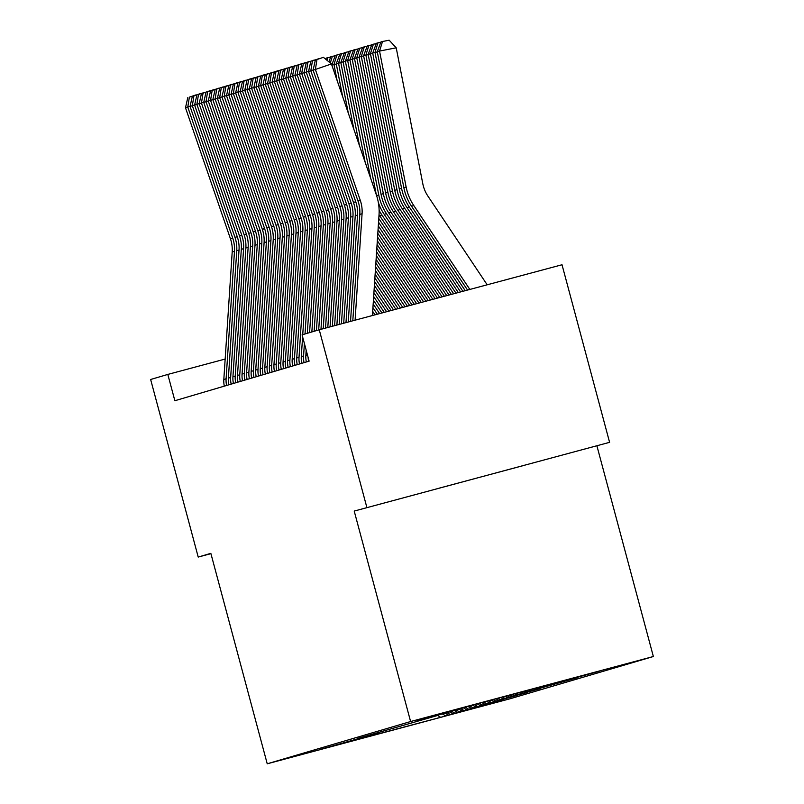 <?xml version="1.0" encoding="UTF-8"?>
<svg xmlns="http://www.w3.org/2000/svg" width="804" height="804" viewBox="0 0 804 804"><rect width="100%" height="100%" fill="white"/><g stroke="black" fill="none" stroke-linecap="round" stroke-linejoin="round"><path stroke-width="1.21" d="M609.593 442.331L354.212 511.073L609.593 442.331L562.016 264.757L319.248 329.771L302.073 334.836L309.118 361.147L174.87 400.724L167.815 374.423L150.639 379.488L198.216 557.061L210.929 553.654M596.97 446.059L653.361 656.516L509.997 698.787L267.229 763.8L410.603 721.53L653.361 656.516M437.667 715.449L440.642 717.319L468.943 709.6L450.21 714.495L480.792 706.113L457.496 712.344L503.575 699.39L482.109 705.088L517.253 695.359L495.777 701.058L526.369 692.676L503.073 698.907L540.037 688.646L516.741 694.877L576.498 677.893L555.021 683.591L599.281 671.179L575.825 677.32M440.642 717.319L344.665 742.816M575.986 677.42L451.657 710.716L470.39 705.822L439.808 714.203L463.094 707.972L435.245 715.55L456.722 709.852L430.693 716.897L452.16 711.198L417.025 720.927L438.492 715.228L357.78 738.394L379.247 732.695L321.319 749.137L344.614 742.906M564.137 680.908L563.604 680.596M562.318 681.45L561.725 681.099M559.584 682.254L558.901 681.852M557.755 682.787L557.021 682.365M555.021 683.591L554.197 683.119M553.202 684.134L552.318 683.621M550.469 684.938L549.494 684.375M548.64 685.48L547.614 684.877M545.906 686.284L544.79 685.631M544.087 686.817L542.911 686.144M541.353 687.631L540.087 686.897M539.534 688.164L538.208 687.4M536.801 688.968L535.384 688.154M534.972 689.51L533.504 688.656M532.238 690.314L530.68 689.41M530.419 690.847L528.801 689.912M527.685 691.661L525.977 690.676M525.856 692.194L524.097 691.179M523.123 692.998L521.283 691.932M521.304 693.54L519.394 692.435M518.57 694.344L516.58 693.189M516.741 694.877L514.691 693.691M514.007 695.691L511.877 694.455M512.188 696.224L509.997 694.957M509.455 697.028L507.173 695.711M507.625 697.57L505.294 696.214M504.892 698.374L502.47 696.967M503.073 698.907L500.59 697.47M500.339 699.721L497.766 698.234M498.51 700.254L495.887 698.736M495.777 701.058L493.063 699.49M493.957 701.601L491.184 699.993M491.224 702.405L488.36 700.746M489.405 702.947L486.48 701.249M486.661 703.751L483.656 702.003M484.842 704.284L481.777 702.515M482.109 705.088L478.983 703.289M480.289 705.631L477.164 703.822M477.556 706.435L474.41 704.616M475.727 706.977L472.531 705.118M472.993 707.781L469.858 705.962M471.174 708.314L467.978 706.465M468.441 709.118L465.295 707.309M466.611 709.661L463.416 707.811M463.878 710.465L460.742 708.646M462.059 711.007L458.863 709.148M459.325 711.811L456.19 709.992M457.496 712.344L454.3 710.495M454.762 713.158L451.627 711.339M452.943 713.691L449.748 711.841M450.21 714.495L447.074 712.676M448.381 715.037L445.185 713.188M445.647 715.841L442.512 714.022M366.835 507.354L319.248 329.771M267.229 763.8L210.839 553.343L198.216 557.061M354.212 511.073L410.603 721.53M225.16 359.056L167.815 374.423M524.278 465.345L439.376 488.108L524.278 465.335M224.326 386.141A23.829 23.768 -106.4 0 1 223.824 379.468L232.195 252.034A34.049 33.959 73.6 0 0 230.426 238.718L185.493 107.756L187.774 107.083L189.372 97.153L195.804 94.952L189.372 97.153M190.076 106.289L187.774 107.083L232.698 238.054A34.049 33.959 73.6 0 1 234.477 251.361L226.105 378.795A23.829 23.768 -106.4 0 0 226.607 385.478M187.784 97.626L185.493 107.756M228.879 384.804A23.829 23.768 -106.4 0 1 228.376 378.121L236.748 250.687A34.049 33.959 73.6 0 0 234.979 237.381L190.056 106.409L192.327 105.736L193.935 95.807L200.357 93.606L193.935 95.807M194.638 104.942L192.327 105.736L237.26 236.708A34.049 33.959 73.6 0 1 239.029 250.014L230.658 377.448A23.829 23.768 -106.4 0 0 231.16 384.131M192.337 96.279L190.056 106.409M233.441 383.458A23.829 23.768 -106.4 0 1 232.939 376.774L241.311 249.34A34.049 33.959 73.6 0 0 239.542 236.034L194.608 105.063L196.89 104.389L198.487 94.47L204.919 92.259L198.487 94.47M199.191 103.605L196.89 104.389L241.813 235.361A34.049 33.959 73.6 0 1 243.592 248.667L235.22 376.101A23.829 23.768 -106.4 0 0 235.723 382.784M196.9 94.942L194.608 105.063M237.994 382.111A23.829 23.768 -106.4 0 1 237.492 375.438L245.863 247.994A34.049 33.959 73.6 0 0 244.094 234.688L199.161 103.726L201.442 103.053L203.05 93.123L209.472 90.922L203.05 93.123M203.754 102.259L201.442 103.053L246.376 234.014A34.049 33.959 73.6 0 1 248.145 247.33L239.773 374.764A23.829 23.768 -106.4 0 0 240.275 381.438M201.452 93.596L199.161 103.726M242.557 380.774A23.829 23.768 -106.4 0 1 242.054 374.091L250.426 246.657A34.049 33.959 73.6 0 0 248.647 233.351L203.724 102.379L206.005 101.706L207.603 91.777L214.025 89.576L207.603 91.777M208.306 100.912L206.005 101.706L250.928 232.678A34.049 33.959 73.6 0 1 252.707 245.984L244.326 373.418A23.829 23.768 -106.4 0 0 244.838 380.101M206.015 92.249L203.724 102.379M247.109 379.428A23.829 23.768 -106.4 0 1 246.607 372.744L254.979 245.31A34.049 33.959 73.6 0 0 253.21 232.004L208.276 101.033L210.558 100.359L212.166 90.44L218.587 88.229L212.166 90.44M212.859 99.575L210.558 100.359L255.491 231.331A34.049 33.959 73.6 0 1 257.26 244.637L248.888 372.071A23.829 23.768 -106.4 0 0 249.391 378.754M210.568 90.902L208.276 101.033M251.672 378.081A23.829 23.768 -106.4 0 1 251.17 371.398L259.541 243.964A34.049 33.959 73.6 0 0 257.762 230.658L212.839 99.686L215.12 99.023L216.718 89.093L223.14 86.892L216.718 89.093M217.422 98.229L215.12 99.023L260.044 229.984A34.049 33.959 73.6 0 1 261.813 243.3L253.441 370.734A23.829 23.768 -106.4 0 0 253.943 377.408M215.12 89.566L212.839 99.686M256.225 376.744A23.829 23.768 -106.4 0 1 255.722 370.061L264.094 242.627A34.049 33.959 73.6 0 0 262.325 229.321L217.392 98.349L219.673 97.676L221.281 87.747L227.703 85.546L221.281 87.747M221.974 96.882L219.673 97.676L264.606 228.648A34.049 33.959 73.6 0 1 266.375 241.954L258.004 369.388A23.829 23.768 -106.4 0 0 258.506 376.071M219.683 88.219L217.392 98.349M260.787 375.398A23.829 23.768 -106.4 0 1 260.285 368.714L268.657 241.28A34.049 33.959 73.6 0 0 266.878 227.974L221.954 97.003L224.226 96.329L225.834 86.41L232.255 84.199L225.834 86.41M226.537 95.545L224.226 96.329L269.159 227.301A34.049 33.959 73.6 0 1 270.928 240.607L262.556 368.041A23.829 23.768 -106.4 0 0 263.059 374.724M224.236 86.872L221.954 97.003M265.34 374.051A23.829 23.768 -106.4 0 1 264.838 367.368L273.209 239.934A34.049 33.959 73.6 0 0 271.44 226.627L226.507 95.656L228.788 94.993L230.396 85.063L236.818 82.852L230.396 85.063M231.09 94.199L228.788 94.993L273.712 225.954A34.049 33.959 73.6 0 1 275.491 239.27L267.119 366.704A23.829 23.768 -106.4 0 0 267.621 373.378M228.798 85.536L226.507 95.656M269.903 372.714A23.829 23.768 -106.4 0 1 269.39 366.031L277.772 238.597A34.049 33.959 73.6 0 0 275.993 225.281L231.07 94.319L233.341 93.646L234.949 83.716L241.371 81.516L234.949 83.716M235.652 92.852L233.341 93.646L278.274 224.617A34.049 33.959 73.6 0 1 280.043 237.924L271.672 365.358A23.829 23.768 -106.4 0 0 272.174 372.041M233.351 84.189L231.07 94.319M274.455 371.368A23.829 23.768 -106.4 0 1 273.953 364.684L282.325 237.25A34.049 33.959 73.6 0 0 280.556 223.944L235.622 92.973L237.904 92.299L239.502 82.38L245.934 80.169L239.502 82.38M240.205 91.505L237.904 92.299L282.827 223.271A34.049 33.959 73.6 0 1 284.606 236.577L276.234 364.011A23.829 23.768 -106.4 0 0 276.737 370.694M237.914 82.842L235.622 92.973M279.008 370.021A23.829 23.768 -106.4 0 1 278.506 363.338L286.877 235.904A34.049 33.959 73.6 0 0 285.108 222.597L240.185 91.626L242.456 90.963L244.064 81.033L250.486 78.822L244.064 81.033M244.768 90.169L242.456 90.963L287.39 221.924A34.049 33.959 73.6 0 1 289.159 235.23L280.787 362.674A23.829 23.768 -106.4 0 0 281.289 369.348M242.466 81.505L240.185 91.626M283.571 368.674A23.829 23.768 -106.4 0 1 283.068 362.001L291.44 234.567A34.049 33.959 73.6 0 0 289.671 221.251L244.738 90.289L247.019 89.616L248.617 79.686L255.049 77.485L248.617 79.686M249.32 88.822L247.019 89.616L291.942 220.587A34.049 33.959 73.6 0 1 293.721 233.894L285.35 361.328A23.829 23.768 -106.4 0 0 285.852 368.011M247.029 80.159L244.738 90.289M288.123 367.338A23.829 23.768 -106.4 0 1 287.621 360.654L295.993 233.22A34.049 33.959 73.6 0 0 294.224 219.914L249.29 88.942L251.572 88.269L253.18 78.35L259.602 76.139L253.18 78.35M253.883 87.475L251.572 88.269L296.505 219.241A34.049 33.959 73.6 0 1 298.274 232.547L289.902 359.981A23.829 23.768 -106.4 0 0 290.405 366.664M251.582 78.812L249.29 88.942M292.686 365.991A23.829 23.768 -106.4 0 1 292.184 359.308L300.555 231.874A34.049 33.959 73.6 0 0 298.776 218.567L253.853 87.596L256.134 86.922L257.732 77.003L264.154 74.792L257.732 77.003M258.436 86.139L256.134 86.922L301.058 217.894A34.049 33.959 73.6 0 1 302.837 231.2L294.455 358.634A23.829 23.768 -106.4 0 0 294.967 365.317M256.144 77.475L253.853 87.596M372.925 307.651L377.317 314.223M372.684 311.369L375.006 314.846M373.418 300.224L381.95 312.987M373.177 303.942L379.629 313.6M373.9 292.787L386.573 311.741M373.659 296.505L384.262 312.364M374.393 285.36L391.196 310.505M374.151 289.078L388.885 311.128M374.885 277.923L395.829 309.269M374.634 281.641L393.518 309.882M375.367 270.496L400.452 308.022M375.126 274.214L398.141 308.646M375.86 263.069L405.085 306.786M375.619 266.777L402.764 307.409M376.342 255.632L409.708 305.55M376.101 259.35L407.397 306.163M324.987 58.632L326.102 58.411M297.239 364.644A23.829 23.768 -106.4 0 1 296.736 357.971L305.108 230.537A34.049 33.959 73.6 0 0 303.339 217.221L258.406 86.259L260.687 85.586L262.295 75.656L268.717 73.455L262.295 75.656M262.988 84.792L260.687 85.586L305.62 216.557A34.049 33.959 73.6 0 1 307.389 229.864L299.018 357.298A23.829 23.768 -106.4 0 0 299.52 363.981M260.697 76.129L258.406 86.259M376.835 248.205L414.331 304.304M376.594 251.913L412.02 304.927M325.781 59.285L326.223 58.089L330.665 57.064M327.821 57.627L326.997 60.29M301.801 363.307A23.829 23.768 -106.4 0 1 301.299 356.624L302.595 336.806M302.736 334.645L309.671 229.19A34.049 33.959 73.6 0 0 307.892 215.884L262.968 84.912L265.25 84.239L266.848 74.31L273.27 72.109L266.848 74.31M267.551 83.445L265.25 84.239L310.173 215.211A34.049 33.959 73.6 0 1 311.942 228.517L305.017 333.972M304.073 362.634A23.829 23.768 -106.4 0 1 303.57 355.951L304.394 343.499M265.25 74.782L262.968 84.912M377.327 240.768L418.964 303.068M377.076 244.486L416.653 303.691M328.886 61.848L330.786 56.752L335.218 55.727M332.374 56.28L330.293 63.003M306.354 361.961A23.829 23.768 -106.4 0 1 305.852 355.278L306.183 350.192M307.299 333.298L314.223 227.844A34.049 33.959 73.6 0 0 312.454 214.537L267.521 83.566L269.802 82.892L271.41 72.973L277.832 70.762L271.41 72.973M272.104 82.108L269.802 82.892L314.736 213.864A34.049 33.959 73.6 0 1 316.505 227.17L309.58 332.625M308.635 361.287A23.829 23.768 -106.4 0 1 308.113 357.378M269.812 73.445L267.521 83.566M336.293 64.049L333.972 64.501L337.097 80.44M377.81 233.341L423.587 301.832M377.568 237.059L421.276 302.455M331.781 64.953L335.338 55.406L339.78 54.381M336.936 54.933L333.972 64.501L331.841 65.124M311.851 331.951L318.786 226.497A34.049 33.959 73.6 0 0 317.007 213.191L272.084 82.229L274.355 81.556L275.963 71.626L282.385 69.425L275.963 71.626M276.666 80.762L274.355 81.556L319.288 212.517A34.049 33.959 73.6 0 1 321.057 225.834L314.133 331.278M274.365 72.099L272.084 82.229M340.856 62.702L338.534 63.154L348.303 113.123M378.302 225.904L428.21 300.596M378.051 229.622L425.899 301.209M336.253 63.828L339.901 54.059L341.489 53.597L338.534 63.154L336.253 63.828L342.695 96.781M341.489 53.597L344.333 53.034M316.414 330.615L323.339 225.16A34.049 33.959 73.6 0 0 321.57 211.854L276.636 80.882L278.918 80.209L280.526 70.28L286.948 68.079L280.526 70.28M281.219 79.415L278.918 80.209L323.841 211.181A34.049 33.959 73.6 0 1 325.62 224.487L318.685 329.941M278.928 70.752L276.636 80.882M345.408 61.355L343.087 61.807L359.519 145.805M378.784 218.477L432.843 299.349M378.543 222.195L430.532 299.972M340.816 62.481L344.454 52.722L346.052 52.25L343.087 61.807L340.816 62.481L353.911 129.464M346.052 52.25L348.896 51.697M320.967 329.318L327.901 223.813A34.049 33.959 73.6 0 0 326.122 210.507L281.199 79.536L283.47 78.862L285.078 68.943L291.5 66.732L285.078 68.943M285.782 78.078L283.47 78.862L328.404 209.834A34.049 33.959 73.6 0 1 330.173 223.14L323.238 328.705M283.48 69.405L281.199 79.536M349.971 60.019L347.65 60.471L370.724 178.488M379.116 210.286A51.064 50.943 73.6 0 0 381.9 214.969L437.466 298.113M379.036 214.738A51.064 50.943 73.6 0 0 379.619 215.643L435.155 298.736M345.368 61.134L349.016 51.376L350.604 50.903L347.65 60.471L345.368 61.134L365.127 162.147M350.604 50.903L353.448 50.35M325.519 328.092L332.454 222.467A34.049 33.959 73.6 0 0 330.685 209.161L285.752 78.199L288.033 77.526L289.631 67.596L296.063 65.395L289.631 67.596M290.334 76.732L288.033 77.526L332.956 208.487A34.049 33.959 73.6 0 1 334.735 221.803L327.791 327.489M288.043 68.069L285.752 78.199M354.524 58.672L352.202 59.124L378.774 195.01A51.064 50.943 73.6 0 0 386.453 213.623L442.099 296.877M378.332 202.507A51.064 50.943 73.6 0 0 384.181 214.296L439.778 297.49M349.921 59.797L353.569 50.029L355.167 49.567L352.202 59.124L349.921 59.797L376.332 194.829M355.167 49.567L358.011 49.004M330.062 326.876L337.007 221.13A34.049 33.959 73.6 0 0 335.238 207.824L290.314 76.852L292.586 76.179L294.194 66.25L300.616 64.049L294.194 66.25M294.897 75.385L292.586 76.179L337.519 207.151A34.049 33.959 73.6 0 1 339.288 220.457L332.333 326.273M292.596 66.722L290.314 76.852M359.087 57.325L356.765 57.777L383.337 193.663A51.064 50.943 73.6 0 0 391.015 212.286L446.722 295.631M354.484 58.451L358.122 48.692L359.72 48.22L356.765 57.777L354.484 58.451L381.056 194.337A51.064 50.943 73.6 0 0 388.734 212.949L444.411 296.254M359.72 48.22L362.564 47.667M334.615 325.66L341.569 219.783A34.049 33.959 73.6 0 0 339.801 206.477L294.867 75.506L297.148 74.832L298.746 64.913L305.178 62.702L298.746 64.913M299.45 74.048L297.148 74.832L342.072 205.804A34.049 33.959 73.6 0 1 343.851 219.11L336.886 325.047M297.158 65.375L294.867 75.506M363.639 55.978L361.318 56.441L387.89 192.317A51.064 50.943 73.6 0 0 395.568 210.939L451.345 294.395M359.036 57.104L362.684 47.346L364.282 46.873L361.318 56.441L359.036 57.104L385.618 192.99A51.064 50.943 73.6 0 0 393.297 211.613L449.034 295.018M364.282 46.873L367.126 46.32M339.157 324.444L346.122 218.437A34.049 33.959 73.6 0 0 344.353 205.131L299.42 74.159L301.701 73.496L303.309 63.566L309.731 61.365L303.309 63.566M304.012 72.702L301.701 73.496L346.635 204.457A34.049 33.959 73.6 0 1 348.403 217.773L341.439 323.831M301.711 64.039L299.42 74.159M368.202 54.642L365.88 55.094L392.452 190.98A51.064 50.943 73.6 0 0 400.131 209.593L455.979 293.158M363.599 55.767L367.237 45.999L368.835 45.526L365.88 55.094L363.599 55.767L390.171 191.653A51.064 50.943 73.6 0 0 397.849 210.266L453.667 293.772M368.835 45.526L371.679 44.974M343.71 323.218L350.685 217.1A34.049 33.959 73.6 0 0 348.906 203.794L303.982 72.822L306.264 72.149L307.862 62.22L314.284 60.019L307.862 62.22M308.565 71.355L306.264 72.149L351.187 203.121A34.049 33.959 73.6 0 1 352.966 216.427L345.981 322.615M306.274 62.692L303.982 72.822M372.754 53.295L370.433 53.747L397.005 189.633A51.064 50.943 73.6 0 0 404.683 208.256L460.602 291.912M368.152 54.421L371.8 44.662L373.398 44.19L370.433 53.747L368.152 54.421L394.734 190.307A51.064 50.943 73.6 0 0 402.402 208.919L458.29 292.535M373.398 44.19L376.232 43.637M348.263 322.002L355.237 215.753A34.049 33.959 73.6 0 0 353.469 202.447L308.535 71.476L310.816 70.802L312.424 60.883L318.846 58.672L312.424 60.883M313.118 70.008L310.816 70.802L355.75 201.774A34.049 33.959 73.6 0 1 357.519 215.08L350.534 321.399M310.826 61.345L308.535 71.476M377.307 51.948L374.986 52.411L401.568 188.287A51.064 50.943 73.6 0 0 409.246 206.909L465.235 290.676M372.714 53.074L376.352 43.316L377.95 42.843L374.986 52.411L372.714 53.074L399.286 188.96A51.064 50.943 73.6 0 0 406.965 207.583L462.913 291.299M377.95 42.843L380.794 42.29M352.805 320.786L359.8 214.407A34.049 33.959 73.6 0 0 358.021 201.1L313.098 70.129L315.379 69.466L316.977 59.536L323.399 57.325L316.977 59.536M355.087 320.173L362.071 213.733A34.049 33.959 73.6 0 0 360.303 200.427L315.379 69.466L331.439 63.948L376.362 194.92A51.064 50.943 -106.4 0 1 379.026 214.879L372.413 315.54M331.439 63.948L323.399 57.325M315.379 60.009L313.098 70.129M487.184 284.797L427.909 196.106A34.049 33.959 -106.4 0 1 422.793 183.694L396.211 47.808L379.548 51.064L406.12 186.95A51.064 50.943 73.6 0 0 413.799 205.563L469.858 289.44M377.267 51.737L380.915 41.969L382.503 41.496L379.548 51.064L377.267 51.737L403.839 187.623A51.064 50.943 73.6 0 0 411.517 206.236L467.546 290.053M382.503 41.496L389.176 40.2L396.211 47.808M232.195 252.034L234.477 251.361M230.426 238.718L232.698 238.054M223.824 379.468L226.105 378.795M236.748 250.687L239.029 250.014M234.979 237.381L237.26 236.708M228.376 378.121L230.658 377.448M241.311 249.34L243.592 248.667M239.542 236.034L241.813 235.361M232.939 376.774L235.22 376.101M245.863 247.994L248.145 247.33M244.094 234.688L246.376 234.014M237.492 375.438L239.773 374.764M250.426 246.657L252.707 245.984M248.647 233.351L250.928 232.678M242.054 374.091L244.326 373.418M254.979 245.31L257.26 244.637M253.21 232.004L255.491 231.331M246.607 372.744L248.888 372.071M259.541 243.964L261.813 243.3M257.762 230.658L260.044 229.984M251.17 371.398L253.441 370.734M264.094 242.627L266.375 241.954M262.325 229.321L264.606 228.648M255.722 370.061L258.004 369.388M268.657 241.28L270.928 240.607M266.878 227.974L269.159 227.301M260.285 368.714L262.556 368.041M273.209 239.934L275.491 239.27M271.44 226.627L273.712 225.954M264.838 367.368L267.119 366.704M277.772 238.597L280.043 237.924M275.993 225.281L278.274 224.617M269.39 366.031L271.672 365.358M282.325 237.25L284.606 236.577M280.556 223.944L282.827 223.271M273.953 364.684L276.234 364.011M286.877 235.904L289.159 235.23M285.108 222.597L287.39 221.924M278.506 363.338L280.787 362.674M291.44 234.567L293.721 233.894M289.671 221.251L291.942 220.587M283.068 362.001L285.35 361.328M295.993 233.22L298.274 232.547M294.224 219.914L296.505 219.241M287.621 360.654L289.902 359.981M300.555 231.874L302.837 231.2M298.776 218.567L301.058 217.894M292.184 359.308L294.455 358.634M305.108 230.537L307.389 229.864M303.339 217.221L305.62 216.557M296.736 357.971L299.018 357.298M309.671 229.19L311.942 228.517M307.892 215.884L310.173 215.211M301.299 356.624L303.57 355.951M314.223 227.844L316.505 227.17M312.454 214.537L314.736 213.864M305.852 355.278L307.429 354.815M318.786 226.497L321.057 225.834M317.007 213.191L319.288 212.517M323.339 225.16L325.62 224.487M321.57 211.854L323.841 211.181M327.901 223.813L330.173 223.14M326.122 210.507L328.404 209.834M381.9 214.969L379.619 215.643M332.454 222.467L334.735 221.803M330.685 209.161L332.956 208.487M378.774 195.01L376.614 195.643M386.453 213.623L384.181 214.296M337.007 221.13L339.288 220.457M335.238 207.824L337.519 207.151M383.337 193.663L381.056 194.337M391.015 212.286L388.734 212.949M341.569 219.783L343.851 219.11M339.801 206.477L342.072 205.804M387.89 192.317L385.618 192.99M395.568 210.939L393.297 211.613M346.122 218.437L348.403 217.773M344.353 205.131L346.635 204.457M392.452 190.98L390.171 191.653M400.131 209.593L397.849 210.266M350.685 217.1L352.966 216.427M348.906 203.794L351.187 203.121M397.005 189.633L394.734 190.307M404.683 208.256L402.402 208.919M355.237 215.753L357.519 215.08M353.469 202.447L355.75 201.774M401.568 188.287L399.286 188.96M409.246 206.909L406.965 207.583M359.8 214.407L362.071 213.733M358.021 201.1L360.303 200.427M406.12 186.95L403.839 187.623M413.799 205.563L411.517 206.236"/></g></svg>
